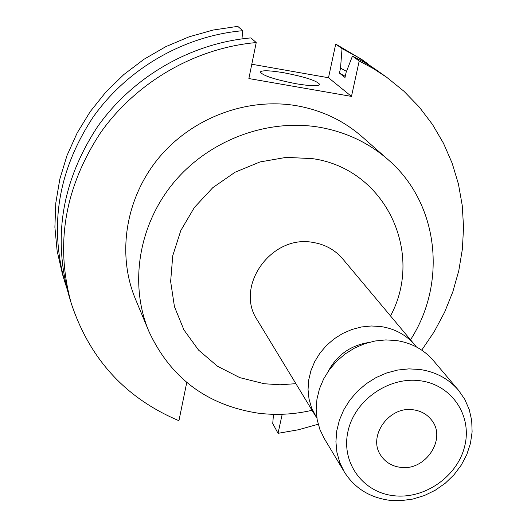 <?xml version="1.0" encoding="UTF-8"?>
<svg xmlns="http://www.w3.org/2000/svg" width="527" height="527" viewBox="0 0 527 527"><rect width="100%" height="100%" fill="white"/><g stroke="black" fill="none" stroke-linecap="round" stroke-linejoin="round"><path stroke-width="0.79" d="M284.007 72.785C269.864 70.434 261.972 70.163 260.338 71.968C262.446 75.545 274.442 79.485 296.319 83.786C310.429 86.099 318.242 86.362 319.757 84.577C317.531 80.954 305.614 77.021 284.007 72.785M400.105 467.284C391.917 466.125 385.58 462.304 381.093 455.829C366.983 436.837 389.091 405.428 413.623 409.848C421.033 410.941 426.949 414.268 431.369 419.828C447.298 438.53 425.361 471.639 400.105 467.284M393.425 495.676C424.373 499.609 457.502 476.579 464.715 446.138C472.39 415.757 451.942 384.921 420.46 380.797C389.084 376.212 354.816 400.006 348.037 431.099C340.791 462.133 362.378 492.198 393.425 495.676M389.301 500.255L401.034 500.65L412.839 499.062L424.373 495.551L435.295 490.215L445.269 483.219L454.017 474.768L461.27 465.117L466.803 454.544L470.459 443.365L472.113 431.909L471.705 420.52L469.234 409.538L464.768 399.314L458.431 390.151C448.576 378.768 435.77 371.878 420.012 369.493L408.926 368.874L397.694 370.04L386.62 372.978L376.021 377.596L366.179 383.775L357.372 391.344L349.842 400.098L343.788 409.795L339.388 420.157L336.74 430.902L335.916 441.738L336.931 452.37L339.744 462.508L344.276 471.882C354.513 488.055 369.526 497.508 389.301 500.255M458.431 390.151L433.319 360.488C423.833 349.526 411.541 342.879 396.456 340.541L385.836 339.908L375.086 340.995L364.5 343.775L354.368 348.169L344.968 354.065L336.569 361.305L329.388 369.677L323.631 378.953L319.441 388.88L316.944 399.189L316.187 409.584L317.195 419.788L319.915 429.531L324.283 438.556L344.276 471.882M416.422 346.95L414.901 345.047C406.198 334.902 394.914 328.743 381.041 326.569L371.344 325.976L361.529 326.964L351.871 329.494L342.636 333.505L334.078 338.894L326.43 345.508L319.909 353.162L314.691 361.647L310.91 370.725L308.677 380.145L308.045 389.651L309.013 398.985L311.556 407.898L316.918 418.194M410.507 339.803C447.37 282.716 438.905 203.297 388.122 159.674L362.029 136.697C343.512 120.545 321.727 110.222 296.681 105.736C246.992 97.205 192.045 117.811 158.765 157.929C125.538 198.106 116.737 254.1 135.399 298.954L148.746 331.061C170.3 377.78 206.722 405.144 257.993 413.142C276.043 415.428 294.066 414.479 312.05 410.289M388.122 159.674C368.689 142.718 345.771 131.908 319.382 127.238C267.018 118.364 208.949 140.228 173.719 182.586C138.542 225.003 129.155 283.987 148.746 331.061M71.198 303.163L68.681 294.791C52.687 236.366 62.344 180.293 97.647 126.566C132.804 76.731 190.879 43.227 250.911 37.898L256.227 42.562C195.319 47.997 136.361 82.021 100.664 132.587C64.814 187.105 54.992 243.961 71.198 303.163C89.662 359.025 125.578 398.201 178.936 420.704L186.749 382.483M242.723 30.704L237.756 26.35L213.158 30.039L189.061 36.831L165.886 46.613L144.049 59.235L123.917 74.472L105.861 92.054L90.183 111.665L77.153 132.969L66.982 155.577L59.828 179.088L55.783 203.099L54.887 227.203L57.133 250.977L62.436 274.047L64.795 281.873C49.13 224.66 58.53 169.799 93.002 117.29C127.323 68.589 184.035 35.876 242.723 30.704L241.965 38.873M64.795 281.873L66.843 288.262M421.738 350.126L434.189 331.76L444.604 312.234L452.845 291.774L458.806 270.608L462.396 248.994L463.549 227.183L462.232 205.431L458.431 184.015L452.159 163.199L443.477 143.245L432.463 124.431L419.222 107.001L403.906 91.211L386.693 77.278L375.896 69.623L364.447 62.463L352.444 56.119L359.197 60.994L351.476 96.408L248.869 78.549L256.227 42.562M273.5 414.327L272.736 423.484L278.039 433.326L298.322 429.782L318.209 424.248M386.693 77.278L373.333 68.569L359.197 60.994M278.039 433.326L282.189 414.281M346.522 71.369L340.521 68.135L342.036 48.609L357.589 57.074L373.992 68.352M345.264 76.329L339.441 73.134L340.521 68.135M352.444 56.119L346.107 72.43L345.014 77.489L339.441 73.134M251.794 64.241L328.499 77.739L351.476 96.408M368.604 64.353L361.95 59.597L335.725 44.051L328.499 77.739M335.725 44.051L342.036 48.609M368.32 342.57C350.29 345.587 336.937 355.152 328.268 371.252M414.901 345.047L342.688 258.849C335.04 249.93 325.205 244.469 313.17 242.466C271.603 234.126 234.324 286.266 257.268 320.008L315.601 416.139M390.514 315.936C424.637 252.795 385.395 168.824 312.636 158.66L286.359 157.349L260.035 161.941L235.062 172.224L212.776 187.678L194.371 207.48L180.801 230.556L172.764 255.674L170.636 281.49L174.45 306.674L183.956 329.935L198.58 350.119L217.526 366.272L239.811 377.642L264.304 383.748L280.054 384.776L295.904 383.676"/></g></svg>
